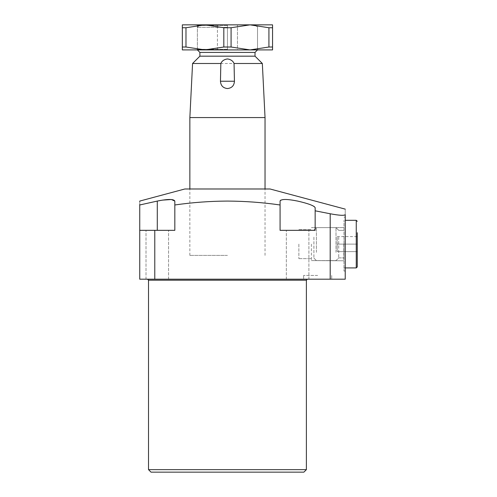 <?xml version="1.0" encoding="UTF-8"?>
<svg xmlns="http://www.w3.org/2000/svg" width="497" height="497" viewBox="0 0 497 497"><rect width="100%" height="100%" fill="white"/><g stroke="black" fill="none" stroke-linecap="round" stroke-linejoin="round"><path stroke-width="0.37" stroke-dasharray="2.48 1.86" d="M317.664 279.196L303.63 279.196L317.664 279.196M317.664 275.437L303.63 275.437L317.664 275.437M343.794 244.114L343.794 260.602L343.794 244.114M311.395 244.114L311.395 260.602L311.395 244.114M298.871 244.114L298.871 258.651L298.871 244.114M343.974 244.114L343.974 271.051L343.974 244.114M345.229 244.114L345.229 271.051L345.229 244.114M270.051 188.984L184.853 188.984M227.452 255.39L189.86 255.39L227.452 255.39M139.744 204.975C139.744 199.831 139.744 199.831 139.744 204.975L139.744 230.335L174.826 230.335L174.826 204.975C192.37 202.453 209.908 201.155 227.452 201.074C244.996 201.155 262.534 202.453 280.072 204.975L280.072 230.335L315.154 230.335L280.072 230.335L315.154 230.335L315.154 207.665L315.154 230.335L315.154 210.809L330.194 213.766L330.194 279.196L154.778 279.196L154.778 230.335L139.744 230.335L139.744 279.196L154.778 279.196M162.339 200.129L160.531 200.434M297.616 279.196L286.34 279.196L297.616 279.196M157.288 279.196L146.012 279.196L157.288 279.196M227.452 279.196L147.516 279.196L227.452 279.196M151.02 472.15L303.878 472.15M306.388 469.646L148.516 469.646M330.194 279.196L345.229 279.196L345.229 214.654C345.229 207.379 345.229 207.379 345.229 214.654C344.309 215.754 339.296 215.462 330.194 213.766M174.826 201.074L174.826 230.335L154.778 230.335M315.154 210.809L315.154 207.665C316.421 204.435 279.326 195.849 280.072 201.074L280.072 204.975M174.826 204.975L174.826 230.335L139.744 230.335M227.452 188.984L189.86 188.984L227.452 188.984M227.452 24.85L196.756 24.85L258.148 24.85L250.003 24.85L231.086 27.745L231.086 47.016L250.003 49.911L268.92 47.016L268.92 27.745L250.003 24.85L227.452 24.85L227.452 49.911L257.521 49.911L197.377 49.911L227.452 49.911L217.425 49.911L227.452 49.911L227.452 24.85M227.452 27.354L197.377 27.354L227.452 27.354M255.017 56.173L199.887 56.173M255.017 52.415L199.887 52.415M265.038 117.565L189.86 117.565M262.335 63.492L192.569 63.492M217.425 49.911L217.425 24.85L217.425 49.911M237.473 49.911L227.452 49.911L237.473 49.911L237.473 24.85L237.473 49.911M227.452 49.911L196.756 49.911L227.452 49.911M227.452 49.284L197.377 49.284L227.452 49.284M227.452 25.477L197.377 25.477L227.452 25.477M272.555 47.016L272.555 49.911L204.901 49.911L223.818 47.016L223.818 27.745L204.901 24.85L185.977 27.745L185.977 47.016L204.901 49.911L182.343 49.911L182.343 24.85L272.555 24.85L272.555 47.016L268.92 47.016M231.086 47.016L223.818 47.016M223.818 27.745L231.086 27.745M268.92 27.745L272.555 27.745M185.977 47.016L182.343 47.016M182.343 27.745L185.977 27.745M313.905 237.125L313.905 258.092L313.905 237.125M316.409 252.358L316.409 227.632L316.409 252.358M336.009 252.358L336.009 227.632L336.009 252.358M338.712 237.224L338.712 257.9L338.712 237.224M343.974 237.224L343.974 257.9L343.974 237.224M357.256 266.92L357.256 232.714M343.974 256.017L343.974 220.308L343.974 256.017M357.256 251.631L357.256 236.597L357.256 251.631L337.208 251.631L337.208 244.114L357.256 244.114L357.256 251.631L337.208 251.631L337.208 244.114L337.208 251.631L357.256 251.631L337.208 251.631L337.208 244.114L357.256 244.114L357.256 236.597L337.208 236.597L337.208 244.114L337.208 236.597L357.256 236.597M337.208 244.114L337.208 236.597L337.208 244.114L357.256 244.114L337.208 244.114M148.516 280.202L306.388 280.202M157.288 201.074L157.288 230.335M356.256 232.211L356.256 267.92L356.256 232.211M345.229 220.308L356.256 220.308L356.256 267.92M303.63 275.437L303.63 279.196L303.63 275.437M311.395 260.602L343.974 260.776L311.395 260.602M298.871 258.651L311.395 258.651L298.871 258.651M343.794 227.632L311.395 227.632L343.794 227.632M343.974 271.051L345.229 271.051L343.974 271.051M189.86 255.39L189.86 188.984M286.34 279.196L286.34 230.335L286.34 279.196M146.012 279.196L146.012 230.335L146.012 279.196M168.564 279.196L168.564 230.335L168.564 279.196M308.892 279.196L308.892 230.335L308.892 279.196M265.038 255.39L265.038 188.984M343.974 217.177L345.229 217.177L343.974 217.177M298.871 229.583L311.395 229.583L298.871 229.583M331.698 275.437L331.698 279.196L331.698 275.437M255.017 24.85L257.521 27.354L257.521 49.911M197.377 49.911L197.377 27.354L199.887 24.85M196.756 24.85L197.377 25.477L197.377 49.284L196.756 49.911M258.148 49.911L257.521 49.284L257.521 25.477L258.148 24.85M313.905 258.092L316.409 260.602L336.009 260.602L338.712 257.9L343.974 257.9L338.712 257.9L336.009 260.602L316.409 260.602L313.905 258.092M338.712 230.335L336.009 227.632L316.409 227.632L336.009 227.632L338.712 230.335L343.974 230.335L338.712 230.335M345.229 267.92L343.974 267.92L345.229 267.92M313.905 230.136L316.409 227.632L313.905 230.136"/><path stroke-width="0.75" d="M139.744 201.645L139.744 201.074L184.853 188.984L270.051 188.984L345.229 209.131M157.288 230.335L157.288 201.074L139.744 204.975L157.288 201.074C167.918 198.955 173.764 198.955 174.826 201.074L174.826 204.975L174.826 201.074L171.39 199.521L162.339 200.129M160.531 200.434L157.431 201.043M139.744 204.422L139.744 204.975C139.744 199.831 139.744 199.831 139.744 204.975L139.744 230.335L174.826 230.335L174.826 204.975C192.37 202.453 209.908 201.155 227.452 201.074C244.996 201.155 262.534 202.453 280.072 204.975L280.072 230.335L315.154 230.335L315.154 210.809L330.194 213.766C339.277 215.462 344.291 215.754 345.229 214.654C345.229 207.379 345.229 207.379 345.229 214.654L345.229 279.196L330.194 279.196L330.194 213.766M280.072 204.975L280.072 201.074C281.122 198.955 286.974 198.955 297.616 201.074C308.239 203.515 314.085 205.715 315.154 207.665L315.154 210.809M303.878 472.15L151.02 472.15L148.516 469.646L306.388 469.646L303.878 472.15M154.778 230.335L154.778 279.196L330.194 279.196M154.778 279.196L139.744 279.196L139.744 230.335M174.826 201.074L174.826 204.975M234.441 81.235L234.056 63.492C233 60.963 230.801 59.441 227.452 58.932C224.104 59.441 221.898 60.963 220.842 63.492L220.457 81.235C220.749 85.639 223.085 88.081 227.452 88.553C231.819 88.075 234.149 85.633 234.441 81.235L220.457 81.235M220.842 63.492L192.569 63.492L199.887 56.173L255.017 56.173L255.017 52.415L257.521 49.911M199.887 56.173L199.887 52.415L255.017 52.415M192.569 63.492L189.86 117.565L265.038 117.565L265.038 188.984M234.056 63.492L262.335 63.492L265.038 117.565M268.92 47.016L272.555 47.016L272.555 49.911L250.003 49.911L231.086 47.016L231.086 27.745L250.003 24.85L268.92 27.745L268.92 47.016L250.003 49.911L204.901 49.911L185.977 47.016L185.977 27.745L204.901 24.85L223.818 27.745L223.818 47.016L204.901 49.911L182.343 49.911L182.343 47.016L185.977 47.016M272.555 47.016L272.555 24.85L182.343 24.85L182.343 47.016M185.977 27.745L182.343 27.745M223.818 47.016L231.086 47.016M231.086 27.745L223.818 27.745M272.555 27.745L268.92 27.745M357.256 232.714L357.256 266.92L356.256 267.92L356.256 220.308L357.256 221.314L356.256 220.308L345.229 220.308M357.256 251.631L357.256 236.597M306.388 469.646L306.388 280.202L148.516 280.202L147.516 279.196M148.516 280.202L148.516 469.646M306.388 280.202L307.388 279.196M255.017 56.173L262.335 63.492M189.86 117.565L189.86 188.984M199.887 52.415L197.377 49.911M356.256 267.92L345.229 267.92L356.256 267.92L357.256 266.92"/></g></svg>
